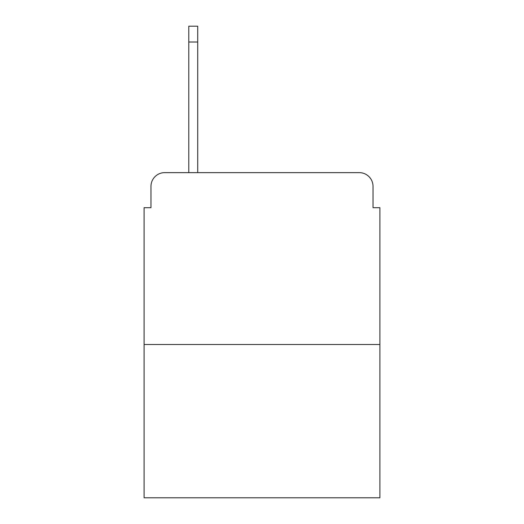 <?xml version="1.0" encoding="UTF-8"?>
<svg xmlns="http://www.w3.org/2000/svg" width="524" height="524" viewBox="0 0 524 524"><rect width="100%" height="100%" fill="white"/><g stroke="black" fill="none" stroke-linecap="round" stroke-linejoin="round"><path stroke-width="0.79" d="M150.977 186.38L150.977 207.687L150.977 186.38A13.748 13.748 0 0 1 164.726 172.632L188.784 172.632L188.784 26.2L197.725 26.2L197.725 172.632L208.375 172.632M379.9 344.497L144.1 344.497L144.1 497.8L379.9 497.8L379.9 207.687L373.023 207.687L373.023 186.38A13.748 13.748 0 0 0 359.274 172.632L164.726 172.632M144.1 344.497L144.1 207.687L150.977 207.687M315.625 172.632L359.274 172.632M373.023 207.687L373.023 186.38M188.784 42.012L197.725 42.012"/></g></svg>
